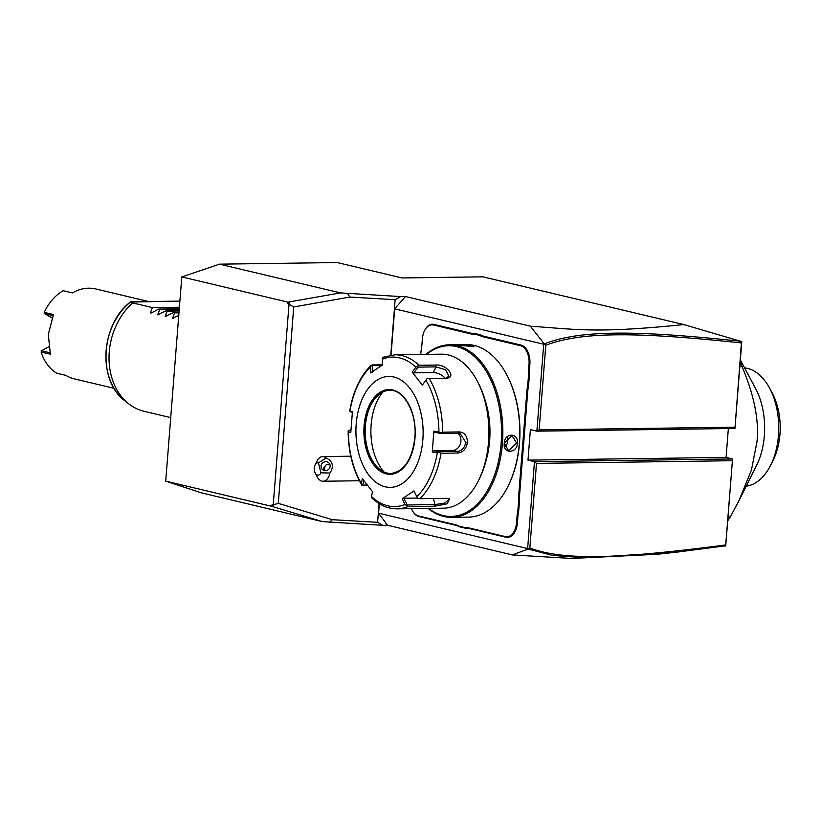 <?xml version="1.0" encoding="UTF-8"?>
<svg xmlns="http://www.w3.org/2000/svg" width="821" height="821" viewBox="0 0 821 821"><rect width="100%" height="100%" fill="white"/><g stroke="black" fill="none" stroke-linecap="round" stroke-linejoin="round"><path stroke-width="1.23" d="M379.086 503.571L377.609 522.33L382.596 525.307L322.458 521.622L201.525 492.887L165.719 481.137L181.79 276.923L219.525 264.167L337.205 262.546L402.003 277.95L482.902 276.841L683.801 324.572L741.794 341.598L734.959 428.459L741.414 342.932C638.03 331.992 581.637 331.397 545.801 345.272L539.14 429.855L734.785 427.166M391.042 355.103L394.675 308.84L543.707 344.256L544.241 343.907L530.376 326.194C576.804 329.334 595.163 333.593 683.801 324.572M530.376 326.194L405.451 296.514L400.597 296.576L395.137 299.696L390.775 355.144M219.525 264.167L340.458 292.902L400.597 296.576M512.376 554.924L528.098 549.013L552.564 555.407L584.798 557.808L677.079 552.112L657.498 554.247L571.703 558.454L512.376 554.924L387.45 525.235L378.604 513.176L379.343 503.725M382.596 525.307L387.45 525.235M728.35 428.552L726.082 457.41L732.558 458.949L725.723 545.811L677.079 552.112M741.712 341.546L741.414 342.932M543.707 344.256L536.872 431.169L539.14 429.855M725.62 546.006L732.558 458.949L534.471 461.669L527.995 460.129L530.387 429.629L536.872 431.169L734.959 428.459M527.995 460.129L726.082 457.41M732.137 460.714L536.503 463.403L534.471 461.669L527.626 548.582L378.604 513.176M528.098 549.013L529.843 547.976C563.391 560.856 619.937 558.793 725.507 544.959M394.675 308.84L405.451 296.514M329.56 522.218L332.341 519.693L377.609 522.33M395.137 299.696L349.869 297.058L293.744 306.951L278.288 503.376L332.341 519.693M349.869 297.058L347.56 293.487M273.013 505.079L273.506 506.855L271.874 506.362L271.997 504.843L273.239 504.823L289.023 304.273L287.832 303.678L289.639 301.851L288.848 303.914M289.023 304.273L293.744 306.951M340.458 292.902L287.955 302.149L181.79 276.923M287.832 303.678L287.955 302.149M271.874 506.362L165.719 481.137M271.997 504.843L273.506 506.855L322.458 521.622M278.288 503.376L273.239 504.823M528.539 370.322L529.391 370.404A31.742 19.222 -90.8 0 0 529.278 376.644L528.416 376.623A32.358 19.601 89.2 0 1 528.539 370.322L529.022 364.185A16.328 9.893 -90.8 0 0 520.473 345.692L521.017 345.077L483.969 336.271A31.742 19.222 -90.8 0 1 480.275 334.773L474.836 333.48A31.742 19.222 -90.8 0 1 471.049 333.203L434.001 324.398A16.943 10.263 89.2 0 0 424.714 330.299L424.519 330.699A16.328 9.893 -90.8 0 0 422.384 338.847L421.902 344.984A32.358 19.601 89.2 0 1 421.04 351.111L420.773 354.436M521.017 345.077A16.943 10.263 89.2 0 1 529.873 364.267L529.391 370.404M529.278 376.644L528.57 385.613A31.742 19.222 -90.8 0 0 527.718 391.689L519.56 495.443A31.742 19.222 -90.8 0 0 519.436 501.682L518.739 510.652A31.742 19.222 -90.8 0 0 517.877 516.727L517.394 522.854A16.943 10.263 89.2 0 1 505.89 537.211L468.853 528.406A31.742 19.222 -90.8 0 0 465.066 528.129L459.616 526.836A31.742 19.222 -90.8 0 0 455.932 525.337L418.884 516.532A16.943 10.263 89.2 0 1 412.542 510.857A16.943 10.263 89.2 0 1 412.429 510.652M544.21 343.968L545.801 345.272M740.809 341.259C636.891 330.299 580.457 329.662 544.241 343.907M536.503 463.403L529.843 547.976M320.929 472.793L329.929 473.06A12.325 7.471 89.2 0 1 325.732 480.367A12.325 7.471 89.2 0 1 323.033 481.239A12.325 7.471 89.2 0 1 317.286 476.991L315.172 473.019A6.168 3.736 -90.8 0 0 320.929 472.793L318.435 462.89A6.168 3.736 -90.8 0 0 315.059 465.025A6.168 3.736 -90.8 0 0 315.172 473.019M315.059 465.025L317.07 461.002A12.325 7.471 89.2 0 1 319.995 457.471A12.325 7.471 89.2 0 1 322.694 456.589A12.325 7.471 89.2 0 1 326.132 457.913L318.435 462.89M329.929 473.06C334.168 466.461 332.905 461.412 326.132 457.913M330.011 464.932A4.618 4.403 146.7 0 1 321.719 468.709A4.618 4.403 146.7 0 1 323.813 462.141A4.618 4.403 146.7 0 1 330.011 464.932M323.351 470.166A4.618 4.403 146.7 0 1 324.736 466.636L324.675 470.587M329.95 464.686L326.358 464.563L324.736 466.636M520.473 345.692L483.436 336.887A32.358 19.601 89.2 0 1 479.7 335.389L480.275 334.773M528.416 376.623L527.718 385.47L528.57 385.613M519.436 501.682L518.574 501.662A32.358 19.601 89.2 0 1 518.698 495.361L526.856 391.607A32.358 19.601 89.2 0 1 527.718 385.47M518.574 501.662L517.877 510.508L518.739 510.652M465.066 528.129L464.583 527.513A32.358 19.601 89.2 0 1 468.411 527.8L505.449 536.606A16.328 9.893 -90.8 0 0 516.532 522.772L517.014 516.645A32.358 19.601 89.2 0 1 517.877 510.508M464.583 527.513L459.216 526.24L459.616 526.836M411.485 508.651A16.328 9.893 -90.8 0 0 412.327 510.457A16.328 9.893 -90.8 0 0 418.443 515.927L455.481 524.732A32.358 19.601 89.2 0 1 459.216 526.24M474.836 333.48L474.333 334.106A32.358 19.601 89.2 0 1 470.515 333.819L433.467 325.013A16.328 9.893 -90.8 0 0 424.519 330.699M474.333 334.106L479.7 335.389M508.199 485.929A85.353 51.702 -90.8 0 0 508.353 485.632A85.353 51.702 -90.8 0 0 519.519 443.012A85.353 51.702 -90.8 0 0 506.834 374.951A85.353 51.702 -90.8 0 0 506.67 374.653M428.1 508.425A86.277 52.267 -90.8 0 0 451.766 517.343L468.678 517.107A86.277 52.267 -90.8 0 0 508.045 486.237A86.277 52.267 -90.8 0 0 519.334 443.155A86.277 52.267 -90.8 0 0 506.516 374.355A86.277 52.267 -90.8 0 0 466.318 344.563L449.395 344.799A86.277 52.267 -90.8 0 0 425.996 354.364M504.258 443.361C504.453 432.595 518.462 432.41 517.497 443.186C516.778 453.818 502.76 454.013 504.258 443.361L512.058 435.633L516.635 443.104L508.486 450.626L504.381 443.268M451.766 517.343A86.277 52.267 -90.8 0 0 502.421 443.391A86.277 52.267 -90.8 0 0 449.395 344.799M459.144 345.651C452.217 344.553 466.246 344.358 472.383 345.477L473.912 346.616L457.451 345.107M428.644 508.415A85.353 51.702 -90.8 0 0 501.128 443.268A85.353 51.702 -90.8 0 0 479.721 362.133A85.353 51.702 -90.8 0 0 426.53 354.354M486.186 460.047A66.244 40.126 -90.8 0 0 489.644 440.538A66.244 40.126 -90.8 0 0 485.375 401.13M478.448 480.644A77.041 46.664 -90.8 0 0 488.526 442.18A77.041 46.664 -90.8 0 0 477.083 380.749A77.041 46.664 -90.8 0 0 441.185 354.159L394.963 354.795A77.041 46.664 89.2 0 1 418.956 365.283L435.766 365.058C446.419 363.795 457.41 377.947 446.019 378.224L429.209 378.46A77.041 46.664 89.2 0 1 442.683 432.174L459.493 431.938C464.624 432.503 467.282 436.013 467.447 442.468C466.266 448.871 463.054 452.392 457.841 453.018L441.031 453.254A77.041 46.664 89.2 0 1 419.747 498.706L446.357 498.337L449.539 498.87L447.229 503.776L434.453 506.249L407.832 506.608A77.041 46.664 89.2 0 1 397.077 508.846L443.299 508.209A77.041 46.664 -90.8 0 0 478.448 480.644L479.454 478.633A73.952 44.796 -90.8 0 0 489.131 441.708A73.952 44.796 -90.8 0 0 478.14 382.73A73.952 44.796 -90.8 0 0 477.606 381.755M446.562 378.204L446.019 378.224M372.293 364.935L382.432 364.791M442.683 432.174L440.703 432.8L438.927 432A74.752 45.278 -90.8 0 0 425.935 380.205L427.084 378.522L429.209 378.46M419.747 498.706L417.653 498.419L416.77 496.664A74.752 45.278 -90.8 0 0 437.295 452.833L432.246 451.961L433.888 431.128L434.802 432.38L440.713 433.406L440.703 432.8M440.713 433.406L460.088 433.314L465.723 442.314C464.686 447.845 461.854 450.893 457.215 451.458L439.276 451.704L433.365 450.678L452.833 450.411A9.247 7.276 -76.6 0 0 460.509 443.412A9.247 7.276 -76.6 0 0 457.687 433.17M367.213 485.119L361.835 485.16L361.363 483.497L362.338 478.622L372.467 491.646L371.492 496.51A74.752 45.278 -90.8 0 0 404.999 504.474L407.832 506.608M350.865 430.943L349.058 430.266L348.361 431.702A74.752 45.278 -90.8 0 0 361.363 483.497M348.217 430.881L348.361 431.702L350.793 432.605L352.425 411.773L349.767 411.198L352.332 412.655M348.135 431.302C348.381 451.919 352.907 469.807 361.702 484.954L362.82 485.108L363.734 480.542M349.058 430.266L350.906 430.245M372.385 372.344L372.231 365.561L371.266 365.263L370.528 367.038A74.752 45.278 -90.8 0 0 350.003 410.869L349.767 411.198M372.231 365.561L381.786 365.427M418.956 365.283L415.806 367.192A74.752 45.278 -90.8 0 0 382.288 359.229L382.391 357.874L384.197 357.022M425.935 380.205L422.343 385.111L412.204 372.098L413.835 372.867L418.053 367.131L417.509 366.217M418.053 367.131L435.992 366.884L445.711 369.799L448.954 376.223L445.936 378.224M422.343 385.111L427.084 378.522M433.888 431.128L438.927 432M422.856 439.83A55.469 33.599 -90.8 0 0 393.854 377.013A55.469 33.599 -90.8 0 0 356.211 423.985A55.469 33.599 -90.8 0 0 385.213 486.802A55.469 33.599 -90.8 0 0 422.856 439.83M382.288 359.229L382.432 365.017L370.661 372.837L370.528 367.038M412.204 372.098L415.806 367.192M437.295 452.833L439.153 452.484L441.031 453.254M432.246 451.961L433.365 450.678M439.276 451.704L439.153 452.484M448.707 498.573L449.19 499.322L444.674 503.099L434.956 504.597L407.206 504.977L406.528 505.808M397.077 508.846C387.83 508.846 379.343 505.12 371.615 497.68L371.492 496.51M367.151 485.047L362.82 485.108M404.999 504.474L402.239 498.716L414.02 490.907L416.77 496.664M389.688 390.303A41.604 25.194 -90.8 0 0 378.789 394.685A41.604 25.194 -90.8 0 0 365.386 425.955A41.604 25.194 -90.8 0 0 379.815 469.407A41.604 25.194 -90.8 0 0 390.837 473.491M383.961 471.972A48.993 29.679 89.2 0 1 371.133 424.765A48.993 29.679 89.2 0 1 382.863 392.017M407.206 504.977L403.973 498.234L417.458 498.049M402.239 498.716L403.973 498.234M413.835 372.867L433.314 372.601A9.247 4.598 -154.9 0 1 445.136 378.235M507.183 437.07A7.707 6.055 -76.6 0 1 507.747 440.99A7.707 6.055 103.4 0 1 504.853 447.096M459.586 346.257C453.202 345.282 466.215 345.097 471.839 346.093L473.378 346.862M727.991 517.025L730.249 516.994L738.746 501.128L751.441 470.033L757.003 441.524C759.138 420.28 754.171 395.312 742.081 366.628L739.824 366.659M740.214 361.671A123.263 74.66 89.2 0 1 742.081 366.628M727.683 520.904A123.263 74.66 -90.8 0 0 730.249 516.994M738.746 501.128L756.593 465.343A59.317 35.929 -90.8 0 0 764.351 435.725A59.317 35.929 -90.8 0 0 755.536 388.425L740.347 359.947M746.197 486.186A59.317 35.929 -90.8 0 0 770.693 465.148A59.317 35.929 -90.8 0 0 778.544 434.165A59.317 35.929 89.2 0 0 769.636 388.23L772.284 393.187A51.61 31.26 89.2 0 1 779.95 434.35A51.61 31.26 89.2 0 1 773.197 460.119L770.693 465.148M744.575 367.87A59.317 35.929 89.2 0 1 769.636 388.23M170.717 417.622L144.034 411.28A61.626 48.47 -76.6 0 1 128.794 403.86A61.626 48.47 -76.6 0 1 109.255 351.993A61.626 48.47 -76.6 0 1 132.704 302.928L130.755 301.789A59.461 46.766 103.4 0 0 124.966 400.853L128.794 403.86M130.837 301.779L179.881 301.102L130.416 302.056M148.673 301.533L95.749 288.961A46.222 36.36 103.4 0 0 72.381 292.912L63.125 290.716A46.222 36.36 103.4 0 0 44.221 312.37L53.478 314.566L48.295 334.434L50.358 354.2L41.101 351.993A46.222 36.36 103.4 0 0 56.639 373.175L65.896 375.371A46.222 36.36 103.4 0 0 74.383 378.892L114.068 388.323M41.101 351.993L41.563 350.762L49.937 352.763M53.006 315.613L44.488 313.591L44.221 312.37M52.041 317.963L44.488 313.591M41.563 350.762L48.696 346.801M179.399 307.228L152.326 307.598L132.704 302.928M151.546 312.832L150.407 312.852L151.187 313.037L150.407 312.852L152.326 307.598M151.187 313.037L158.627 309.096L159.736 309.353L157.806 314.607L158.956 314.597M158.597 314.802L157.806 314.607L166.037 310.851L167.135 311.118L165.216 316.372L166.355 316.352M165.996 316.557L165.216 316.372L173.436 312.616L174.545 312.873L172.615 318.127L173.765 318.117M173.405 318.322L172.615 318.127L178.762 315.428M179.276 308.809L158.627 309.096M179.255 309.086L159.736 309.353M179.132 310.677L166.037 310.851M179.111 310.954L167.135 311.118M178.988 312.534L173.436 312.616M178.968 312.811L174.545 312.873M483.436 336.887L483.969 336.271M529.022 364.185L529.873 364.267M526.856 391.607L527.718 391.689M518.698 495.361L519.56 495.443M517.014 516.645L517.877 516.727M516.532 522.772L517.394 522.854M505.449 536.606L505.89 537.211M468.411 527.8L468.853 528.406M455.481 524.732L455.932 525.337M418.443 515.927L418.884 516.532M433.467 325.013L434.001 324.398M470.515 333.819L471.049 333.203M459.493 431.938L458.652 433.16M467.447 442.468L465.723 442.314M457.841 453.018L457.215 451.458L452.833 450.411M435.766 365.058L435.992 366.884L433.314 372.601M434.453 506.249L434.956 504.597L433.426 498.521M364.083 425.863A42.374 25.667 -90.8 0 0 386.239 473.84A42.374 25.667 -90.8 0 0 414.995 437.952A42.374 25.667 -90.8 0 0 392.838 389.975A42.374 25.667 -90.8 0 0 364.083 425.863M389.575 390.303A41.604 25.194 -90.8 0 0 365.16 425.966A41.604 25.194 -90.8 0 0 390.724 473.491C403.932 471.777 411.978 459.904 414.841 437.891C417.273 413.466 403.942 389.185 389.575 390.303M517.497 443.186L516.635 443.104M472.383 345.477L471.839 346.093M323.033 481.239L359.362 480.747M322.694 456.589L350.783 456.209M506.516 374.355L506.834 374.951M477.083 380.749L478.14 382.73M371.338 365.16C360.347 375.874 353.143 391.135 349.736 410.952M394.963 354.795L383.438 357.197M508.045 486.237L508.353 485.632M124.966 400.853C97.268 381.18 100.634 323.997 130.56 301.882"/></g></svg>
